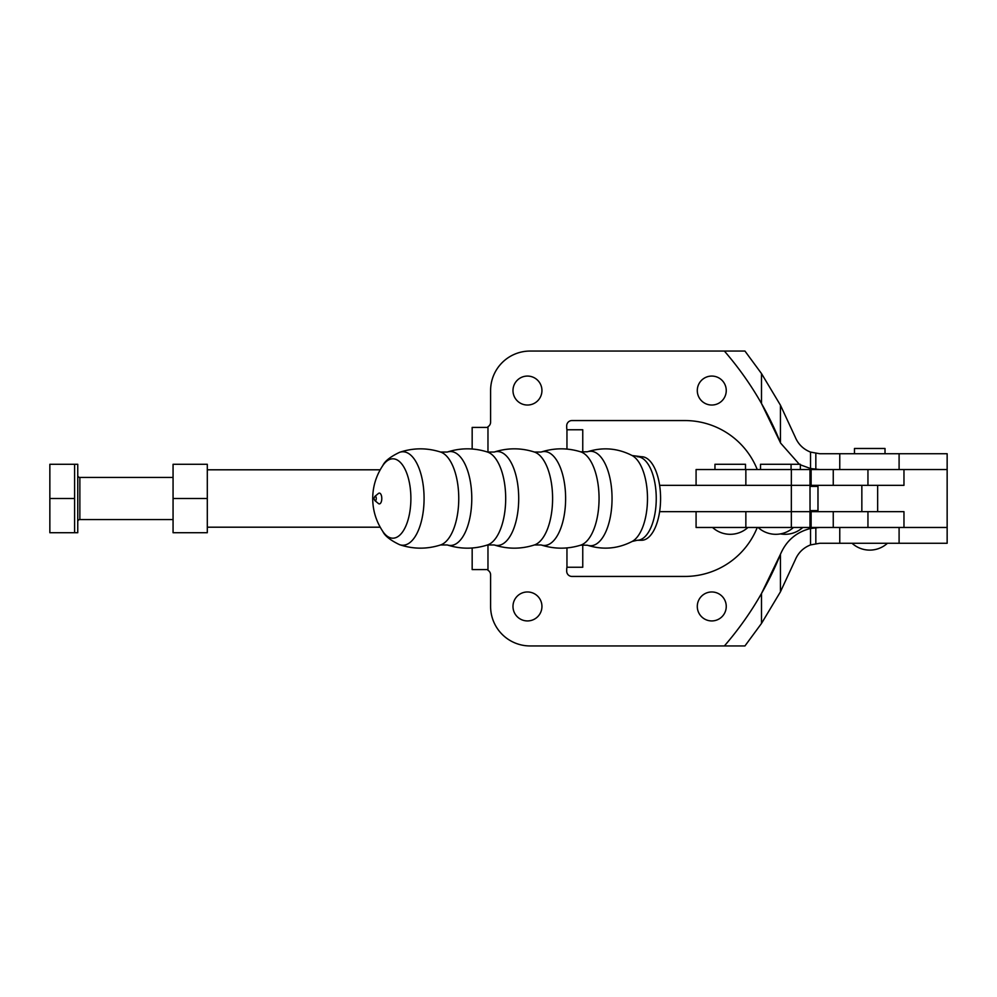 <?xml version="1.0" encoding="UTF-8"?>
<svg xmlns="http://www.w3.org/2000/svg" width="997" height="997" viewBox="0 0 997 997"><rect width="100%" height="100%" fill="white"/><g stroke="black" fill="none" stroke-linecap="round" stroke-linejoin="round"><path stroke-width="1.5" d="M374.884 500.619L378.486 503.56A5.384 2.443 -90 0 0 381.789 498.5A5.384 2.443 -90 0 0 378.486 493.44L374.884 496.381L373.875 498.5L374.884 500.619A2.268 1.034 -90 0 0 376.268 498.5A2.268 1.034 -90 0 0 374.884 496.381M637.282 456.738A41.762 18.968 -90 0 1 656.25 498.5A41.762 18.968 -90 0 1 637.282 540.262L641.619 540.262A41.762 18.968 -90 0 0 660.587 498.5A41.762 18.968 -90 0 0 641.619 456.738L632.16 455.554A44.192 20.077 -90 0 1 647.489 498.5A44.192 20.077 -90 0 1 632.16 541.446C617.754 548.849 602.824 550.107 587.358 545.209A47.245 21.46 -90 0 0 612.046 498.5A47.245 21.46 -90 0 0 587.358 451.791L580.69 451.84A47.146 21.411 -90 0 1 599.06 498.5A47.146 21.411 -90 0 1 580.69 545.16L587.358 545.209M472.167 548.001L472.167 569.586L487.969 569.586L487.969 570.296A5.272 5.272 0 0 1 490.599 574.858L490.599 606.45A39.494 39.494 0 0 0 530.092 645.944L744.946 645.944L761.496 623.437L780.439 591.807L795.294 559.766C798.298 552.674 803.383 547.727 810.536 544.91L819.721 543.265L947.15 543.265L947.15 527.463L809.988 527.463L809.988 511.66L791.344 511.66L791.356 469.537L947.15 469.537L947.15 453.735L819.721 453.735L810.536 452.09C803.383 449.273 798.298 444.326 795.294 437.234L780.439 405.193L761.496 373.563L744.946 351.056L530.092 351.056A39.494 39.494 0 0 0 490.599 390.55L490.599 422.142A5.272 5.272 0 0 1 487.969 426.704L487.969 427.414L472.167 427.414L472.167 448.999M659.615 511.66L791.344 511.66L791.356 527.463L809.988 527.463M659.615 485.34L833.255 485.34L833.255 469.537M809.988 469.537L810.025 511.66L903.967 511.66L903.967 527.463M696.08 511.66L696.08 527.463L791.356 527.463M903.967 469.537L903.967 485.34L833.255 485.34M745.856 485.34L745.856 469.537L791.356 469.537M745.856 469.537L696.08 469.537L696.08 485.34M745.507 469.537L745.507 464.278L714.961 464.278L714.961 469.537M800.354 469.537L800.354 464.278L760.524 464.278L760.524 469.537M791.07 464.278L791.07 469.537M877.647 511.66L877.647 485.34M861.844 511.66L861.844 485.34M697.289 390.55A14.481 14.481 0 0 0 711.771 405.031A14.481 14.481 0 0 0 726.252 390.55A14.481 14.481 0 0 0 711.771 376.068A14.481 14.481 0 0 0 697.289 390.55M697.289 606.45A14.481 14.481 0 0 0 711.771 620.932A14.481 14.481 0 0 0 726.252 606.45A14.481 14.481 0 0 0 711.771 591.969A14.481 14.481 0 0 0 697.289 606.45M512.981 390.55A14.481 14.481 0 0 0 527.463 405.031A14.481 14.481 0 0 0 541.944 390.55A14.481 14.481 0 0 0 527.463 376.068A14.481 14.481 0 0 0 512.981 390.55M512.981 606.45A14.481 14.481 0 0 0 527.463 620.932A14.481 14.481 0 0 0 541.944 606.45A14.481 14.481 0 0 0 527.463 591.969A14.481 14.481 0 0 0 512.981 606.45M885.012 453.735L885.012 448.476L854.466 448.476L854.466 453.735M947.15 527.463L947.15 469.537M566.957 547.914L566.957 567.243L582.759 567.243L582.759 544.736M582.759 452.264L582.759 429.757L566.957 429.757L566.957 449.086M780.439 405.193L780.439 442.643A326.48 326.48 0 0 0 761.496 403.511L780.639 443.129L799.32 464.278M724.383 351.056C738.652 367.569 751.028 385.054 761.496 403.511L761.496 373.563M800.354 464.826L810.536 468.528L819.721 469.537A42.123 42.123 0 0 1 817.989 469.5M815.833 453.448L815.833 469.363A42.123 42.123 0 0 1 810.536 468.528L810.536 452.09M817.989 527.5A42.123 42.123 0 0 1 819.721 527.463L810.536 528.472A42.123 42.123 0 0 1 815.833 527.637L815.833 543.552M810.536 544.91L810.536 528.472C796.429 532.062 786.459 540.524 780.639 553.871L761.496 593.489C751.028 611.946 738.652 629.431 724.383 645.944M761.496 623.437L761.496 593.489A326.48 326.48 0 0 0 780.439 554.357L780.439 591.807M757.259 469.537A77.94 77.94 0 0 0 684.914 420.56L571.954 420.56A5.272 5.272 0 0 0 566.695 425.831L566.695 427.414A10.531 10.531 0 0 0 566.957 429.757M566.957 567.243A10.531 10.531 0 0 0 566.695 569.586L566.695 571.169A5.272 5.272 0 0 0 571.954 576.44L684.914 576.44A77.94 77.94 0 0 0 757.259 527.463M487.969 569.586L487.969 544.823M487.969 452.177L487.969 427.414M810.025 510.614L817.976 510.614L817.976 486.386L810.025 486.386M207.301 527.201L380.193 527.201M207.301 469.799L380.193 469.799M173.067 477.438L79.86 477.438A2.106 2.106 0 0 1 77.754 475.332M173.067 519.562L79.86 519.562A2.106 2.106 0 0 0 77.754 521.668M74.601 464.278L77.754 464.278L77.754 532.722L49.85 532.722L49.85 464.278L74.601 464.278L74.601 532.722M74.601 498.5L49.85 498.5M207.301 498.5L207.301 532.722L173.067 532.722L173.067 498.5L207.301 498.5L207.301 464.278L173.067 464.278L173.067 498.5M440.562 452.04C426.866 447.69 413.207 447.778 399.573 452.326A46.734 21.224 -90 0 1 424.074 498.5A46.734 21.224 -90 0 1 399.573 544.674C413.207 549.222 426.866 549.31 440.562 544.96A46.971 21.336 -90 0 0 458.757 498.5A46.971 21.336 -90 0 0 440.562 452.04L447.304 452.04C460.701 447.765 474.098 447.765 487.496 452.04L494.238 452.04C507.623 447.765 521.02 447.765 534.404 452.04L541.147 452.04C554.307 447.84 567.492 447.765 580.69 451.84M382.836 531.488A39.693 18.021 -90 0 0 401.355 533.507A39.693 18.021 -90 0 0 410.889 498.5A39.693 18.021 -90 0 0 401.355 463.493A39.693 18.021 -90 0 0 382.836 465.512C376.143 475.581 372.766 486.573 372.704 498.5C372.766 510.427 376.143 521.419 382.836 531.488C384.805 535.863 390.388 540.262 399.573 544.674M487.496 452.04A46.984 21.336 -90 0 1 505.691 498.5A46.984 21.336 -90 0 1 487.496 544.96C474.098 549.235 460.701 549.235 447.304 544.96A46.971 21.336 -90 0 0 471.78 498.5A46.971 21.336 -90 0 0 447.304 452.04M534.404 452.04A46.971 21.336 -90 0 1 552.6 498.5A46.971 21.336 -90 0 1 534.404 544.96C521.02 549.235 507.623 549.235 494.238 544.96A46.971 21.336 -90 0 0 518.714 498.5A46.971 21.336 -90 0 0 494.238 452.04M580.69 545.16C567.492 549.235 554.307 549.16 541.147 544.96A46.971 21.336 -90 0 0 565.623 498.5A46.971 21.336 -90 0 0 541.147 452.04M867.951 527.463L867.951 511.66M833.255 527.463L833.255 511.66M811.122 527.463L811.122 511.66M745.856 527.463L745.856 511.66M867.951 485.34L867.951 469.537M811.122 485.34L811.122 469.537M839.761 469.537L839.761 453.735M839.761 543.265L839.761 527.463M899.095 543.265L899.095 527.463M899.095 469.537L899.095 453.735M79.86 477.438L79.86 519.562M440.562 544.96L447.304 544.96M487.496 544.96L494.238 544.96M534.404 544.96L541.147 544.96M587.358 451.791C602.824 446.893 617.754 448.152 632.16 455.554M637.282 540.262L632.16 541.446M399.573 452.326C390.388 456.738 384.805 461.137 382.836 465.512M780.439 533.894A26.333 26.333 0 0 0 802.784 527.463M758.081 527.463A26.333 26.333 0 0 0 793.5 527.463M712.531 527.463A26.333 26.333 0 0 0 747.949 527.463M852.036 543.265A26.333 26.333 0 0 0 887.455 543.265"/></g></svg>
